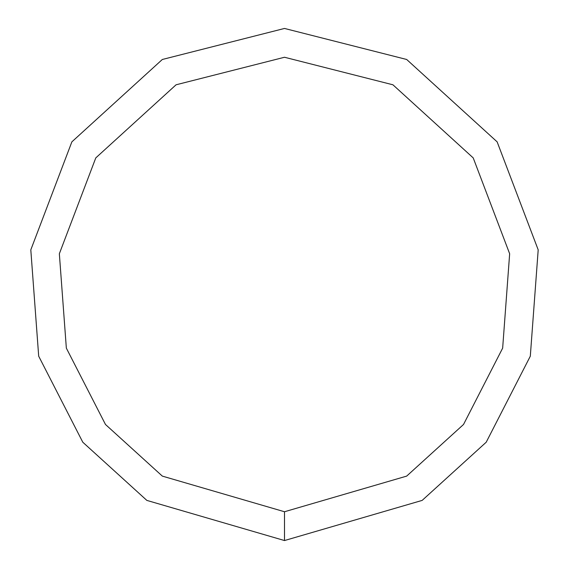 <?xml version="1.0" encoding="UTF-8"?>
<svg xmlns="http://www.w3.org/2000/svg" width="569" height="569" viewBox="0 0 569 569"><rect width="100%" height="100%" fill="white"/><g stroke="black" fill="none" stroke-linecap="round" stroke-linejoin="round"><path stroke-width="0.85" d="M284.5 540.55L422.155 500.4L486.211 442.213L530.308 356.194L538.196 249.855L497.135 141.859L406.679 59.482L284.5 28.45L162.321 59.482L71.865 141.859L30.804 249.855L38.692 356.194L82.79 442.213L146.845 500.4L284.5 540.55L284.5 511.744L406.664 476.111L463.522 424.474L502.655 348.128L509.653 253.753L473.216 157.905L392.93 84.795L284.5 57.256L176.07 84.795L95.784 157.905L59.347 253.753L66.345 348.128L105.478 424.474L162.336 476.111L284.5 511.744"/></g></svg>
